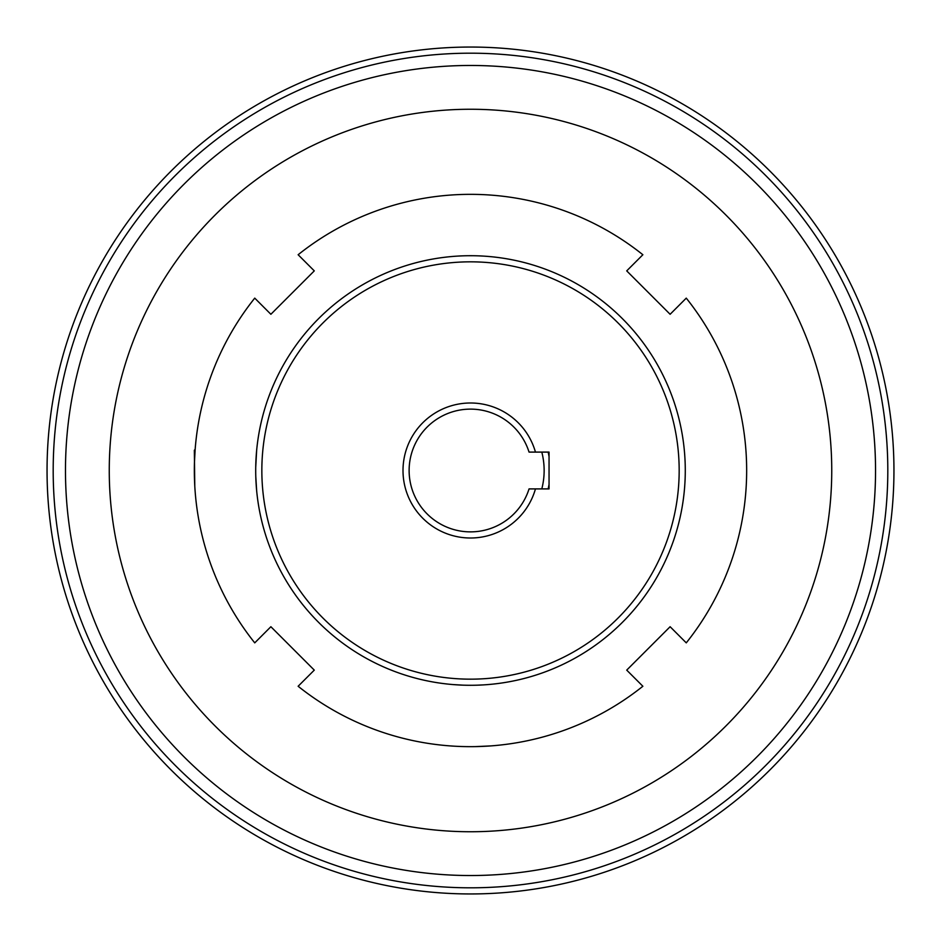 <?xml version="1.0" encoding="UTF-8"?>
<svg xmlns="http://www.w3.org/2000/svg" width="941" height="941" viewBox="0 0 941 941"><rect width="100%" height="100%" fill="white"/><g stroke="black" fill="none" stroke-linecap="round" stroke-linejoin="round"><path stroke-width="1.41" d="M548.133 452.092A79.785 79.785 0 0 1 549.05 456.561M549.05 484.439A79.785 79.785 0 0 1 548.133 488.908M483.815 684.883L476.499 685.213M452.586 684.542L463.09 685.166M256.117 483.815L256.658 490.755M256.634 490.402L255.787 476.499M255.74 467.03L256.634 450.61M475.193 746.625L490.755 745.919M541.804 488.908A73.645 73.645 0 0 0 541.804 452.092M529.042 488.908L549.05 488.908L549.05 452.092L529.042 452.092A61.365 61.365 0 0 0 434.589 420.733A61.365 61.365 0 0 0 434.589 520.267A61.365 61.365 0 0 0 529.042 488.908M254.74 642.868L270.879 626.718L314.282 670.121L298.132 686.26A276.16 276.16 0 0 0 642.868 686.26L626.718 670.121L670.121 626.718L686.26 642.868A276.16 276.16 0 0 0 686.26 298.132L670.121 314.282L626.718 270.879L642.868 254.74A276.16 276.16 0 0 0 298.132 254.74L314.282 270.879L270.879 314.282L254.74 298.132A276.16 276.16 0 0 0 254.74 642.868M255.705 470.5A214.795 214.795 0 0 1 577.892 284.488A214.795 214.795 0 0 1 577.892 656.512A214.795 214.795 0 0 1 255.705 470.5M261.845 470.5A208.655 208.655 0 0 0 574.833 651.207A208.655 208.655 0 0 0 574.833 289.793A208.655 208.655 0 0 0 261.845 470.5M194.74 455.479L195.022 451.104M194.787 486.179L194.34 450.245L195.14 449.445L194.446 462.56M535.453 488.908A67.505 67.505 0 0 1 431.519 525.607A67.505 67.505 0 0 1 431.519 415.393A67.505 67.505 0 0 1 535.453 452.092M893.95 470.5A423.45 423.45 0 0 1 258.775 837.219A423.45 423.45 0 0 1 258.775 103.781A423.45 423.45 0 0 1 893.95 470.5A423.45 423.45 0 0 1 258.775 837.219A423.45 423.45 0 0 1 258.775 103.781A423.45 423.45 0 0 1 893.95 470.5M831.75 470.5A361.25 361.25 0 0 1 289.875 783.347A361.25 361.25 0 0 1 289.875 157.653A361.25 361.25 0 0 1 831.75 470.5M194.34 470.5C195.199 497.53 195.199 497.53 194.34 470.5M875.542 470.5A405.042 405.042 0 0 1 267.985 821.27A405.042 405.042 0 0 1 267.985 119.73A405.042 405.042 0 0 1 875.542 470.5M887.81 470.5A417.31 417.31 0 0 0 261.845 109.097A417.31 417.31 0 0 0 261.845 831.903A417.31 417.31 0 0 0 887.81 470.5"/></g></svg>
